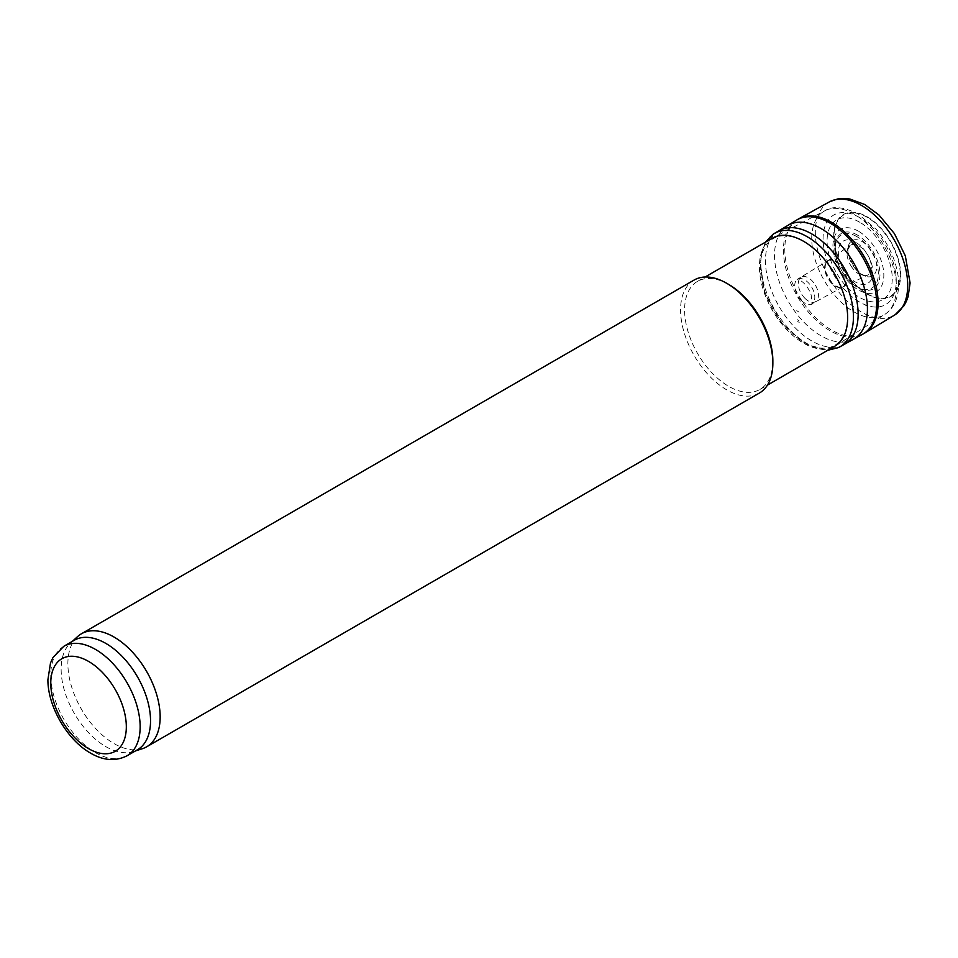 <?xml version="1.0" encoding="UTF-8"?>
<svg xmlns="http://www.w3.org/2000/svg" width="958" height="958" viewBox="0 0 958 958"><rect width="100%" height="100%" fill="white"/><g stroke="black" fill="none" stroke-linecap="round" stroke-linejoin="round"><path stroke-width="0.72" stroke-dasharray="4.79 3.59" d="M74.233 640.279A63.216 36.5 -120 0 0 70.545 642.986A63.216 36.5 -120 0 0 74.233 713.279A63.216 36.5 -120 0 0 133.258 751.623A63.216 36.5 -120 0 0 137.449 749.767M77.586 636.591A65.252 37.673 -120 0 0 81.394 709.148A65.252 37.673 -120 0 0 142.323 748.725M694.083 280.059A65.252 37.673 -120 0 0 684.084 332.354A65.252 37.673 -120 0 0 726.715 389.846A65.252 37.673 -120 0 0 759.335 393.079M728.727 284.454A62.402 36.021 -120 0 0 697.532 281.365A62.402 36.021 -120 0 0 697.532 353.418A62.402 36.021 -120 0 0 759.933 389.439A62.402 36.021 -120 0 0 772.855 360.879M772.328 238.183A62.402 36.021 -120 0 0 772.328 310.236A62.402 36.021 -120 0 0 834.729 346.257M859.649 222.196A46.08 26.608 -120 0 0 831.436 262.336A46.08 26.608 -120 0 0 887.874 294.932A46.08 26.608 -120 0 0 859.649 222.196M865.349 293.004A47.349 27.339 -120 0 0 867.194 294.13A47.349 27.339 -120 0 0 897.227 255.726A47.349 27.339 -120 0 0 840.657 216.58A47.349 27.339 -120 0 0 860.607 289.567A47.349 27.339 -120 0 0 865.349 293.004M866.547 305.818L865.505 305.195A61.204 35.338 -120 0 0 866.547 305.818M829.448 201.839A65.324 37.721 -120 0 0 818.18 252.217A65.324 37.721 -120 0 0 858.775 310.416A65.324 37.721 -120 0 0 861.505 312.092A65.324 37.721 -120 0 0 894.76 314.966M798.014 219.238A65.97 38.092 -120 0 0 788.446 272.168A65.97 38.092 -120 0 0 831.328 329.911A65.97 38.092 -120 0 0 831.448 329.971A65.97 38.092 -120 0 0 863.984 333.492M773.13 234.207A65.491 37.817 -120 0 0 764.688 287.053A65.491 37.817 -120 0 0 807.103 343.611A65.491 37.817 -120 0 0 838.573 347.562M803.918 342.269A61.575 35.554 -120 0 0 841.627 288.633A61.575 35.554 -120 0 0 766.208 245.092A61.575 35.554 -120 0 0 803.918 342.269M797.751 321.529A33.925 19.591 -120 0 0 799.212 322.415L797.751 321.529M797.415 319.744A31.71 18.31 -120 0 0 799.008 320.726L797.415 319.744M829.257 280.502A15.124 8.73 -120 0 0 835.352 286.202A15.124 8.73 -120 0 0 842.537 287.149A15.124 8.73 -120 0 0 842.729 287.053A15.124 8.73 -120 0 0 842.908 269.485A15.124 8.73 -120 0 0 827.616 260.863A15.124 8.73 -120 0 0 827.425 260.983A15.124 8.73 -120 0 0 829.257 280.502M850.991 265.881A17.244 9.951 -120 0 0 859.134 274.192A17.244 9.951 -120 0 0 867.134 275.365A17.244 9.951 -120 0 0 867.373 275.257A17.244 9.951 -120 0 0 867.756 255.139A17.244 9.951 -120 0 0 850.141 245.416A17.244 9.951 -120 0 0 849.938 245.571A17.244 9.951 -120 0 0 850.991 265.881M854.141 267.258A20.358 11.747 -120 0 0 862.308 274.91A20.358 11.747 -120 0 0 875.959 260.899A20.358 11.747 -120 0 0 853.65 240.015A20.358 11.747 -120 0 0 854.141 267.258M860.5 289.16A46.834 27.04 -120 0 0 867.122 293.747A46.834 27.04 -120 0 0 896.844 255.81A46.834 27.04 -120 0 0 840.908 217.011A46.834 27.04 -120 0 0 860.5 289.16M63.851 646.279A63.216 36.5 -120 0 0 63.851 719.266A63.216 36.5 -120 0 0 127.067 755.766M854.081 214.125A59.899 34.584 -120 0 0 824.886 210.748A59.899 34.584 -120 0 0 824.131 280.323A59.899 34.584 -120 0 0 884.773 314.464A59.899 34.584 -120 0 0 893.012 266.24A59.899 34.584 -120 0 0 854.081 214.125M859.649 217.562A51.744 29.878 -120 0 0 827.963 262.648A51.744 29.878 -120 0 0 891.347 299.243A51.744 29.878 -120 0 0 859.649 217.562M858.392 231.177A35.973 20.765 -120 0 0 836.358 262.516A35.973 20.765 -120 0 0 880.426 287.951A35.973 20.765 -120 0 0 858.392 231.177M857.362 235.033A31.985 18.465 -120 0 0 837.783 262.887A31.985 18.465 -120 0 0 876.953 285.508A31.985 18.465 -120 0 0 857.362 235.033M856.775 236.554A30.536 17.627 -120 0 0 838.07 263.151A30.536 17.627 -120 0 0 875.468 284.742A30.536 17.627 -120 0 0 856.775 236.554M855.614 242.218A24.417 14.095 -120 0 0 840.657 263.486A24.417 14.095 -120 0 0 870.571 280.754A24.417 14.095 -120 0 0 855.614 242.218M796.481 220.172A65.934 38.069 -120 0 0 786.997 272.695A65.934 38.069 -120 0 0 829.269 330.282A65.934 38.069 -120 0 0 830.047 330.75A65.934 38.069 -120 0 0 857.673 336.222M787.799 225.453A65.695 37.925 -120 0 0 778.004 277.688A65.695 37.925 -120 0 0 820.18 335.324A65.695 37.925 -120 0 0 820.982 335.791A65.695 37.925 -120 0 0 848.596 341.228M778.998 230.71A65.539 37.841 -120 0 0 768.915 282.969A65.539 37.841 -120 0 0 811.39 340.725A65.539 37.841 -120 0 0 811.797 340.964A65.539 37.841 -120 0 0 844.537 344.221M796.757 310.62A21.268 12.286 -120 0 0 799.068 312.164L796.757 310.62M801.427 300.513A14.19 8.191 -120 0 0 804.768 303.099A14.19 8.191 -120 0 0 811.857 303.794A14.19 8.191 -120 0 0 811.857 287.412A14.19 8.191 -120 0 0 797.679 279.221A14.19 8.191 -120 0 0 801.427 300.513M804.72 298.106A14.19 8.191 -120 0 0 808.372 301.016A14.19 8.191 -120 0 0 815.45 301.734A14.19 8.191 -120 0 0 815.474 285.328A14.19 8.191 -120 0 0 801.259 277.149A14.19 8.191 -120 0 0 804.72 298.106M829.808 280.131A15.184 8.766 -120 0 0 835.951 285.903A15.184 8.766 -120 0 0 843.172 286.849A15.184 8.766 -120 0 0 843.543 269.126A15.184 8.766 -120 0 0 827.999 260.576A15.184 8.766 -120 0 0 829.808 280.131M133.258 751.623L135.473 750.916M70.545 642.986L72.257 641.429M759.933 389.439L767.454 385.104M697.532 281.365L705.064 277.03M835.484 345.802L884.773 314.464C893.503 308.26 895.598 301.231 896.245 299.399C899.346 290.094 899.43 279.556 896.496 267.797C892.844 253.678 886.162 240.901 876.426 229.477L857.961 213.838C843.28 206.796 832.263 205.778 824.886 210.748L773.106 237.764M765.37 242.206L759.802 259.271L764.46 292.07L781.129 322.475L804.983 343.91L827.772 350.281M842.729 287.053L811.474 304.093C812.228 305.985 812.121 302.932 811.163 294.944C806.049 280.598 795.954 278.443 797.224 279.413L827.616 260.863M842.537 287.149L867.373 275.257M827.425 260.983L850.141 245.416M849.938 245.571L848.644 248.385C846.884 249.415 848.572 255.367 853.722 266.228C866.295 280.407 866.14 273.868 867.134 275.365"/><path stroke-width="1.44" d="M127.067 755.766L137.449 749.767A63.216 36.5 -120 0 0 147.137 699.124A63.216 36.5 -120 0 0 105.847 643.417A63.216 36.5 -120 0 0 74.233 640.279L63.851 646.279L52.965 657.523L50.499 662.972L47.9 679.785C47.804 706.118 66.761 739.193 89.609 752.557C102.817 760.604 115.307 761.67 127.067 755.766A63.216 36.5 -120 0 0 136.755 705.112A63.216 36.5 -120 0 0 95.465 649.404A63.216 36.5 -120 0 0 63.851 646.279M135.473 750.916L142.323 748.725A65.252 37.673 -120 0 0 146.646 746.821A65.252 37.673 -120 0 0 156.645 694.526A65.252 37.673 -120 0 0 114.026 637.034A65.252 37.673 -120 0 0 81.394 633.801A65.252 37.673 -120 0 0 77.586 636.591L72.257 641.429M146.646 746.821L759.335 393.079A65.252 37.673 -120 0 0 772.855 363.214A65.252 37.673 -120 0 0 726.715 283.293L726.715 283.293A65.252 37.673 -120 0 0 694.083 280.059L81.394 633.801M772.855 363.214L772.855 360.879A62.402 36.021 -120 0 0 728.727 284.466A62.402 36.021 -120 0 0 728.727 284.454L726.715 283.293L728.727 284.466M767.454 385.104L834.729 346.257A62.402 36.021 -120 0 0 835.484 345.802A62.402 36.021 -120 0 0 844.082 295.567A62.402 36.021 -120 0 0 803.523 241.272A62.402 36.021 -120 0 0 773.106 237.764A62.402 36.021 -120 0 0 772.328 238.183L705.064 277.03M864.918 332.953L894.76 314.966A65.324 37.721 -120 0 0 895.131 314.739A65.324 37.721 -120 0 0 894.173 239.895A65.324 37.721 -120 0 0 829.832 201.635A65.324 37.721 -120 0 0 829.448 201.839L798.96 218.687A65.97 38.092 -120 0 0 798.014 219.238L796.481 220.172A65.934 38.069 -120 0 1 863.014 257.882A65.934 38.069 -120 0 1 862.404 334.354L863.984 333.492A65.97 38.092 -120 0 0 864.918 332.953A65.97 38.092 -120 0 0 864.427 257.067A65.97 38.092 -120 0 0 798.96 218.687M827.772 350.281L838.573 347.562A65.491 37.817 -120 0 0 839.735 346.952A65.491 37.817 -120 0 0 839.867 271.246A65.491 37.817 -120 0 0 774.232 233.512A65.491 37.817 -120 0 0 773.13 234.207L765.37 242.206M88.543 661.391A53.42 30.848 60 0 1 121.259 745.719A53.42 30.848 60 0 1 55.827 707.938A53.42 30.848 60 0 1 88.543 661.391M857.673 336.222A65.934 38.069 -120 0 0 862.404 334.354L853.71 339.108A65.695 37.925 -120 0 0 853.829 263.187A65.695 37.925 -120 0 0 788.015 225.322A65.695 37.925 -120 0 0 787.799 225.453L778.998 230.71A65.539 37.841 -120 0 1 844.561 268.527A65.539 37.841 -120 0 1 844.537 344.221L853.494 339.228A65.695 37.925 -120 0 0 853.71 339.108M848.596 341.228A65.695 37.925 -120 0 0 853.494 339.228M895.131 314.739L903.981 305.77L906.448 301.147L908.124 296.573L910.1 282.969L905.298 255.762L894.401 233.584L878.917 214.951L864.667 204.473L849.902 199.013L843.663 198.426L837.687 198.953L829.832 201.635M788.015 225.322L796.481 220.172M839.735 346.952L844.537 344.221M774.232 233.512L778.998 230.71"/></g></svg>
